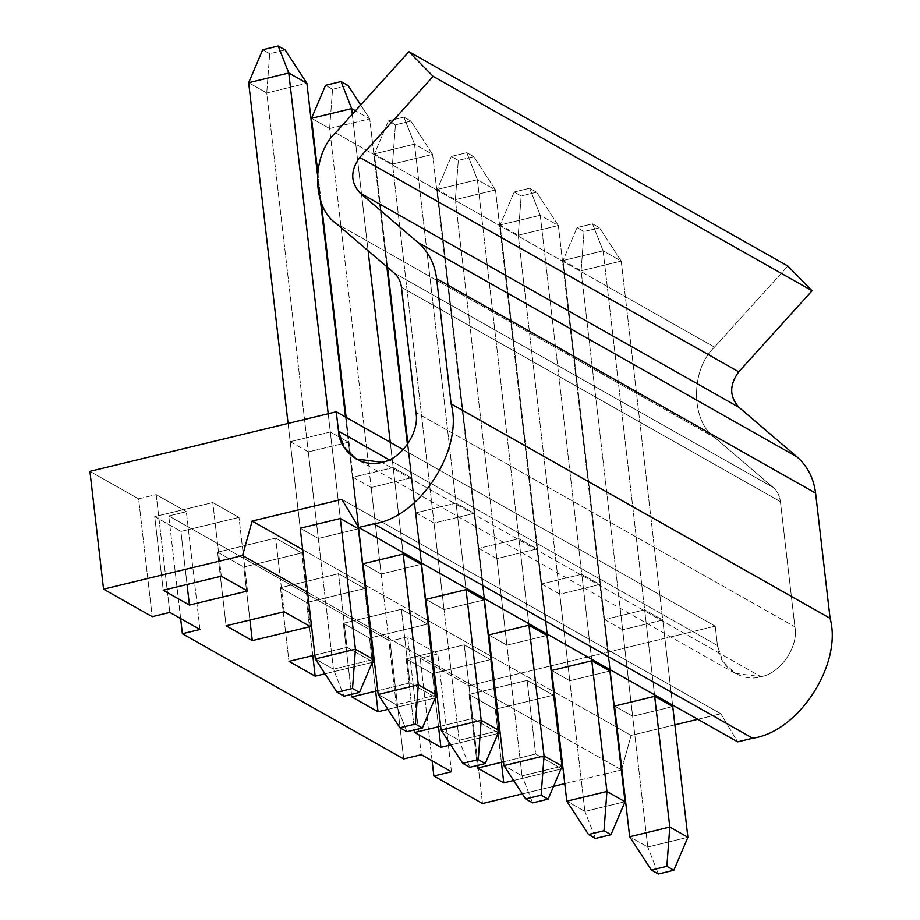<?xml version="1.0" encoding="UTF-8"?>
<svg xmlns="http://www.w3.org/2000/svg" width="920" height="920" viewBox="0 0 920 920"><rect width="100%" height="100%" fill="white"/><g stroke="black" fill="none" stroke-linecap="round" stroke-linejoin="round"><path stroke-width="0.69" stroke-dasharray="4.6 3.45" d="M647.772 846.986L581.106 270.779L621.219 261.084L672.761 706.583L621.219 261.084L603.117 250.838L654.672 696.336L603.117 250.838L563.005 260.544L614.548 706.043L563.005 260.544L581.106 270.779L647.772 846.986L629.671 836.751L647.772 846.986L687.895 837.28L647.772 846.986L658.363 874L647.772 846.986M577.047 227.573L592.526 223.824L599.518 227.78L584.028 231.518L577.047 227.573L584.028 231.518L581.106 270.779L563.005 260.544L577.047 227.573L563.005 260.544L603.117 250.838L592.526 223.824L577.047 227.573M581.106 270.779L584.028 231.518L599.518 227.78L621.219 261.084L581.106 270.779M621.219 261.084L599.518 227.78L592.526 223.824L603.117 250.838L621.219 261.084M584.901 811.417L518.236 235.209L558.348 225.515L609.903 671.013L558.348 225.515L540.259 215.28L591.801 660.779L540.259 215.28L500.135 224.974L551.678 670.473L500.135 224.974L518.236 235.209L584.901 811.417L566.8 801.182L584.901 811.417L625.025 801.722L584.901 811.417L595.493 838.43L584.901 811.417M514.177 192.004L529.655 188.267L536.647 192.211L521.157 195.96L514.177 192.004L521.157 195.96L518.236 235.209L500.135 224.974L514.177 192.004L500.135 224.974L540.259 215.28L529.655 188.267L514.177 192.004M518.236 235.209L521.157 195.96L536.647 192.211L558.348 225.515L518.236 235.209M558.348 225.515L536.647 192.211L529.655 188.267L540.259 215.28L558.348 225.515M522.031 775.859L455.365 199.651L495.477 189.945L547.032 635.456L495.477 189.945L477.388 179.71L528.931 625.209L477.388 179.71L437.264 189.416L488.807 634.915L437.264 189.416L455.365 199.651L522.031 775.859L503.93 765.612L522.031 775.859L562.154 766.153L522.031 775.859L532.622 802.872L522.031 775.859M451.306 156.434L466.785 152.697L473.777 156.653L458.286 160.39L451.306 156.434L458.286 160.39L455.365 199.651L437.264 189.416L451.306 156.434L437.264 189.416L477.388 179.71L466.785 152.697L451.306 156.434M455.365 199.651L458.286 160.39L473.777 156.653L495.477 189.945L455.365 199.651M495.477 189.945L473.777 156.653L466.785 152.697L477.388 179.71L495.477 189.945M459.16 740.289L392.495 164.082L432.618 154.387L484.161 599.886L432.618 154.387L414.517 144.141L466.06 589.651L414.517 144.141L374.394 153.847L387.527 267.34L374.394 153.847L392.495 164.082L459.16 740.289L441.071 730.054L459.16 740.289L499.284 730.583L459.16 740.289L469.763 767.303L459.16 740.289M407.94 443.75L425.948 599.345L407.94 443.75M388.435 120.876L403.926 117.127L410.906 121.084L395.428 124.821L388.435 120.876L395.428 124.821L392.495 164.082L374.394 153.847L388.435 120.876L374.394 153.847L414.517 144.141L403.926 117.127L388.435 120.876M392.495 164.082L395.428 124.821L410.906 121.084L432.618 154.387L392.495 164.082M432.618 154.387L410.906 121.084L403.926 117.127L414.517 144.141L432.618 154.387M396.29 704.72L329.624 128.524L369.748 118.818L386.86 266.765L369.748 118.818L355.465 110.745L369.748 118.818L329.624 128.524L396.29 704.72L378.2 694.485L396.29 704.72L436.413 695.025L396.29 704.72L406.893 731.733L396.29 704.72M407.422 444.486L421.291 564.316L407.422 444.486M352.303 114.241L368.092 250.746L352.303 114.241M390.264 442.324L403.19 554.082L390.264 442.324M317.664 171.339L321.252 202.377L317.664 171.339M346.127 417.358L363.078 563.776L346.127 417.358M311.523 118.277L329.624 128.524L311.523 118.277M348.036 85.514L332.557 89.263L325.565 85.307L332.557 89.263L329.624 128.524L332.557 89.263L348.036 85.514M360.709 104.949L369.748 118.818L360.709 104.949M333.431 669.162L266.754 92.954L306.877 83.248L266.754 92.954L333.431 669.162L315.33 658.915L333.431 669.162L373.543 659.456L333.431 669.162L344.022 696.175L333.431 669.162M317.377 173.995L320.378 199.996L317.377 173.995M345.494 416.99L358.421 528.759L345.494 416.99M328.198 413.724L340.32 518.512L328.198 413.724M288.075 423.418L300.207 528.218L288.075 423.418M248.664 82.719L266.754 92.954L248.664 82.719M285.165 49.956L269.686 53.693L262.695 49.749L269.686 53.693L266.754 92.954L269.686 53.693L285.165 49.956M794.891 626.807C798.939 646.426 780.229 673.854 760.863 676.671L381.903 462.288L760.863 676.671L735.137 673.359L722.798 661.319L717.462 645.529L389.137 459.793L717.462 645.529L715.219 626.152L468.878 685.71L420.221 658.191L437.816 653.936L407.652 636.87L390.057 641.125L168.751 515.924L186.346 511.669L156.181 494.603L138.587 498.858L89.918 471.327L138.587 498.858L152.214 616.676L138.587 498.858L156.181 494.603L169.809 612.421L156.181 494.603L186.346 511.669L168.751 515.924L390.057 641.125L403.696 758.942L390.057 641.125L407.652 636.87L437.816 653.936L420.221 658.191L468.878 685.71L482.517 803.528L468.878 685.71L715.219 626.152L403.213 449.65L715.219 626.152L717.462 645.529C718.048 665.988 741.922 683.111 760.863 676.671C780.229 673.854 798.939 646.426 794.891 626.807L415.921 412.424L794.891 626.807L780.401 501.63L401.442 287.247L780.401 501.63L794.891 626.807M353.061 477.261L371.162 487.496L411.274 477.791L393.185 467.555L353.061 477.261L393.185 467.555L411.274 477.791L371.162 487.496L381.167 574.022L363.078 563.776L353.061 477.261L363.078 563.776L381.167 574.022L421.291 564.316L381.167 574.022L371.162 487.496L353.061 477.261M478.803 548.389L496.903 558.624L537.015 548.929L518.914 538.683L478.803 548.389L518.914 538.683L537.015 548.929L496.903 558.624L506.909 645.15L488.807 634.915L478.803 548.389L488.807 634.915L506.909 645.15L547.032 635.456L506.909 645.15L496.903 558.624L478.803 548.389M604.543 619.516L622.633 629.763L662.756 620.057L644.655 609.822L604.543 619.516L644.655 609.822L662.756 620.057L622.633 629.763L632.649 716.277L614.548 706.043L604.543 619.516L614.548 706.043L632.649 716.277L672.761 706.583L632.649 716.277L622.633 629.763L604.543 619.516M541.673 583.958L559.774 594.193L599.886 584.487L581.785 574.252L541.673 583.958L581.785 574.252L599.886 584.487L559.774 594.193L569.779 680.719L551.678 670.473L541.673 583.958L551.678 670.473L569.779 680.719L609.903 671.013L569.779 680.719L559.774 594.193L541.673 583.958M415.932 512.819L434.033 523.066L474.145 513.36L456.055 503.125L415.932 512.819L456.055 503.125L474.145 513.36L434.033 523.066L444.038 609.581L425.948 599.345L415.932 512.819L425.948 599.345L444.038 609.581L484.161 599.886L444.038 609.581L434.033 523.066L415.932 512.819M290.191 441.692L308.292 451.927L348.416 442.232L330.315 431.997L290.191 441.692L330.315 431.997L348.416 442.232L308.292 451.927L318.308 538.453L300.207 528.218L290.191 441.692L300.207 528.218L318.308 538.453L358.421 528.759L318.308 538.453L308.292 451.927L290.191 441.692M180.619 618.539L168.751 515.924L180.619 618.539M522.365 793.891L553.553 786.358L522.365 793.891M564.776 783.644L621.345 769.959L564.776 783.644M621.333 769.81L559.107 734.608L621.333 769.81M558.463 734.252L496.236 699.05L558.463 734.252M495.592 698.682L433.366 663.481L495.592 698.682M432.722 663.113L370.495 627.911L432.722 663.113M369.851 627.555L307.625 592.353L369.851 627.555M314.881 655.097L347.035 647.323L373.232 662.147L364.711 588.512L306.647 602.543L280.45 587.73L288.972 661.365L280.45 587.73L338.514 573.689L364.711 588.512L373.232 662.147L347.035 647.323L338.514 573.689L347.035 647.323L314.881 655.097M372.301 662.365L325.024 673.796L372.301 662.365M377.752 690.667L409.906 682.893L436.103 697.705L427.581 624.07L369.518 638.112L343.321 623.288L351.842 696.934L343.321 623.288L401.384 609.258L427.581 624.07L436.103 697.705L409.906 682.893L401.384 609.258L409.906 682.893L377.752 690.667M435.171 697.935L387.895 709.366L435.171 697.935M440.622 726.225L472.776 718.451L498.973 733.274L490.452 659.64L432.388 673.681L406.191 658.858L414.713 732.492L406.191 658.858L464.255 644.817L490.452 659.64L498.973 733.274L472.776 718.451L464.255 644.817L472.776 718.451L440.622 726.225M498.042 733.505L450.765 744.935L498.042 733.505M503.493 761.794L535.647 754.02L561.844 768.844L553.322 695.209L495.259 709.24L469.062 694.428L477.584 768.062L469.062 694.428L527.125 680.386L553.322 695.209L561.844 768.844L535.647 754.02L527.125 680.386L535.647 754.02L503.493 761.794M560.912 769.062L513.636 780.494L560.912 769.062M432.101 760.806L420.221 658.191L432.101 760.806M302.68 549.654L364.918 584.855L302.68 549.654M365.55 585.212L427.777 620.425L365.55 585.212M428.421 620.781L490.647 655.983L428.421 620.781M491.291 656.351L553.518 691.553L491.291 656.351M554.162 691.909L616.388 727.11L554.162 691.909M617.032 727.478L631.097 735.436L674.877 724.845L631.097 735.436L617.032 727.478M697.808 719.302L720.831 713.736L341.872 499.364L720.831 713.736L737.656 741.842L720.831 713.736L697.808 719.302M787.853 266.064L714.518 347.139L335.558 132.756L714.518 347.139C690.322 369.391 690.621 421.383 715.058 437.793L336.099 223.41L715.058 437.793L773.041 487.312L394.082 272.93L773.041 487.312C777.193 490.958 779.654 495.73 780.401 501.63C779.654 495.73 777.193 490.958 773.041 487.312L715.058 437.793C690.621 421.383 690.322 369.391 714.518 347.139L787.853 266.064M621.518 769.925L631.097 735.436L621.518 769.925M672.761 706.583L662.756 620.057L672.761 706.583M654.672 696.336L644.655 609.822L654.672 696.336M501.388 762.3L495.259 709.24L501.388 762.3M469.062 694.428L495.259 709.24L553.322 695.209L527.125 680.386L469.062 694.428M609.903 671.013L599.886 584.487L609.903 671.013M591.801 660.779L581.785 574.252L591.801 660.779M438.529 726.742L432.388 673.681L438.529 726.742M406.191 658.858L432.388 673.681L490.452 659.64L464.255 644.817L406.191 658.858M547.032 635.456L537.015 548.929L547.032 635.456M528.931 625.209L518.914 538.683L528.931 625.209M375.659 691.173L369.518 638.112L375.659 691.173M343.321 623.288L369.518 638.112L427.581 624.07L401.384 609.258L343.321 623.288M484.161 599.886L474.145 513.36L484.161 599.886M466.06 589.651L456.055 503.125L466.06 589.651M312.788 655.603L306.647 602.543L312.788 655.603M280.45 587.73L306.647 602.543L364.711 588.512L338.514 573.689L280.45 587.73M421.291 564.316L411.274 477.791L421.291 564.316M403.19 554.082L393.185 467.555L403.19 554.082M249.918 620.045L243.777 566.984L217.58 552.161L226.101 625.795L217.58 552.161L275.655 538.12L301.841 552.943L243.777 566.984L249.918 620.045M310.362 626.577L301.841 552.943L310.362 626.577M284.165 611.754L275.655 538.12L284.165 611.754M217.58 552.161L243.777 566.984L301.841 552.943L275.655 538.12L217.58 552.161M358.421 528.759L348.416 442.232L358.421 528.759M340.32 518.512L330.315 431.997L340.32 518.512M187.047 584.476L180.906 531.415L154.709 516.591L163.231 590.237L154.709 516.591L212.784 502.561L238.981 517.373L180.906 531.415L187.047 584.476M247.492 591.008L238.981 517.373L247.492 591.008M221.306 576.196L212.784 502.561L221.306 576.196M154.709 516.591L180.906 531.415L238.981 517.373L212.784 502.561L154.709 516.591M451.455 771.754L437.816 653.936L451.455 771.754M421.291 754.687L407.652 636.87L421.291 754.687M199.973 629.487L186.346 511.669L199.973 629.487M735.137 673.359L356.178 458.976"/><path stroke-width="1.38" d="M672.761 706.583L687.895 837.28L672.761 706.583L654.672 696.336L669.794 827.045L687.895 837.28L669.794 827.045L654.672 696.336L672.761 706.583M614.548 706.043L629.671 836.751L669.794 827.045L666.862 866.306L651.383 870.044L658.363 874L673.854 870.251L666.862 866.306L673.854 870.251L687.895 837.28L673.854 870.251L658.363 874L651.383 870.044L666.862 866.306L669.794 827.045L629.671 836.751L614.548 706.043L654.672 696.336L614.548 706.043M629.671 836.751L651.383 870.044L629.671 836.751M609.903 671.013L625.025 801.722L609.903 671.013L591.801 660.779L606.924 791.476L625.025 801.722L606.924 791.476L591.801 660.779L609.903 671.013M551.678 670.473L566.8 801.182L606.924 791.476L603.991 830.737L588.512 834.486L595.493 838.43L610.983 834.693L603.991 830.737L610.983 834.693L625.025 801.722L610.983 834.693L595.493 838.43L588.512 834.486L603.991 830.737L606.924 791.476L566.8 801.182L551.678 670.473L591.801 660.779L551.678 670.473M566.8 801.182L588.512 834.486L566.8 801.182M547.032 635.456L562.154 766.153L547.032 635.456L528.931 625.209L544.053 755.918L562.154 766.153L544.053 755.918L528.931 625.209L547.032 635.456M488.807 634.915L503.93 765.612L544.053 755.918L541.132 795.179L525.642 798.916L532.622 802.872L548.113 799.123L541.132 795.179L548.113 799.123L562.154 766.153L548.113 799.123L532.622 802.872L525.642 798.916L541.132 795.179L544.053 755.918L503.93 765.612L488.807 634.915L528.931 625.209L488.807 634.915M503.93 765.612L525.642 798.916L503.93 765.612M484.161 599.886L499.284 730.583L484.161 599.886L466.06 589.651L481.183 720.348L499.284 730.583L481.183 720.348L466.06 589.651L484.161 599.886M387.527 267.34L407.94 443.75L387.527 267.34M425.948 599.345L441.071 730.054L481.183 720.348L478.262 759.609L462.772 763.347L469.763 767.303L485.242 763.565L478.262 759.609L485.242 763.565L499.284 730.583L485.242 763.565L469.763 767.303L462.772 763.347L478.262 759.609L481.183 720.348L441.071 730.054L425.948 599.345L466.06 589.651L425.948 599.345M441.071 730.054L462.772 763.347L441.071 730.054M386.86 266.765L407.422 444.486L386.86 266.765M421.291 564.316L436.413 695.025L421.291 564.316L403.19 554.082L418.312 684.79L436.413 695.025L418.312 684.79L403.19 554.082L421.291 564.316M355.465 110.745L351.647 108.583L352.303 114.241L351.647 108.583L311.523 118.277L317.664 171.339L311.523 118.277L325.565 85.307L341.055 81.57L348.036 85.514L360.709 104.949L348.036 85.514L341.055 81.57L325.565 85.307L311.523 118.277L351.647 108.583L341.055 81.57L351.647 108.583L355.465 110.745M368.092 250.746L390.264 442.324L368.092 250.746M321.252 202.377L346.127 417.358L321.252 202.377M363.078 563.776L378.2 694.485L418.312 684.79L415.391 724.04L399.901 727.789L406.893 731.733L422.372 727.996L415.391 724.04L422.372 727.996L436.413 695.025L422.372 727.996L406.893 731.733L399.901 727.789L415.391 724.04L418.312 684.79L378.2 694.485L363.078 563.776L403.19 554.082L363.078 563.776M378.2 694.485L399.901 727.789L378.2 694.485M306.877 83.248L317.377 173.995L306.877 83.248L288.776 73.013L328.198 413.724L288.776 73.013L248.664 82.719L288.075 423.418L248.664 82.719L262.695 49.749L278.185 46L285.165 49.956L306.877 83.248L285.165 49.956L278.185 46L262.695 49.749L248.664 82.719L288.776 73.013L278.185 46L288.776 73.013L306.877 83.248M320.378 199.996L345.494 416.99L320.378 199.996M358.421 528.759L373.543 659.456L358.421 528.759L340.32 518.512L355.442 649.221L373.543 659.456L355.442 649.221L340.32 518.512L358.421 528.759M300.207 528.218L315.33 658.915L355.442 649.221L352.521 688.482L337.03 692.219L344.022 696.175L359.501 692.426L352.521 688.482L359.501 692.426L373.543 659.456L359.501 692.426L344.022 696.175L337.03 692.219L352.521 688.482L355.442 649.221L315.33 658.915L300.207 528.218L340.32 518.512L300.207 528.218M315.33 658.915L337.03 692.219L315.33 658.915M381.903 462.288C401.258 459.471 419.98 432.043 415.921 412.424L401.442 287.247C400.695 281.347 398.233 276.575 394.082 272.93L336.099 223.41C311.661 207 311.351 155.008 335.558 132.756L408.894 51.681L433.113 76.371L359.777 157.435C350.324 170.418 350.393 182.252 359.996 192.947L417.979 242.466C428.513 251.712 434.723 263.798 436.632 278.737L815.591 493.12C813.694 478.181 807.472 466.095 796.938 456.849L417.979 242.466L796.938 456.849L738.956 407.33L359.996 192.947L738.956 407.33C729.353 396.635 729.284 384.801 738.748 371.818L359.777 157.435L738.748 371.818L812.072 290.755L433.113 76.371L812.072 290.755L787.853 266.064L408.894 51.681L787.853 266.064L812.072 290.755L738.748 371.818C729.284 384.801 729.353 396.635 738.956 407.33L796.938 456.849C807.472 466.095 813.694 478.181 815.591 493.12L436.632 278.737L451.122 403.914C463.749 449.546 419.842 517.546 373.692 523.837L358.697 527.459L341.872 499.364L252.137 521.053L302.68 549.654L252.137 521.053L242.558 555.542L103.557 589.156L89.918 471.327L336.26 411.769L403.213 449.65L336.26 411.769L338.502 431.147L343.839 446.936L356.178 458.976L381.903 462.288C362.963 468.728 339.089 451.605 338.502 431.147L389.137 459.793L338.502 431.147L336.26 411.769L89.918 471.327L103.557 589.156L152.214 616.676L103.557 589.156L242.558 555.542L307.625 592.353L242.558 555.542L252.137 521.053L341.872 499.364L358.697 527.459L737.656 741.842L358.697 527.459L373.692 523.837L752.652 738.219L373.692 523.837C419.842 517.546 463.749 449.546 451.122 403.914L830.081 618.297L451.122 403.914L436.632 278.737C434.723 263.798 428.513 251.712 417.979 242.466L359.996 192.947C350.393 182.252 350.324 170.418 359.777 157.435L433.113 76.371L408.894 51.681L335.558 132.756C311.351 155.008 311.661 207 336.099 223.41L394.082 272.93C398.233 276.575 400.695 281.347 401.442 287.247L415.921 412.424C419.98 432.043 401.258 459.471 381.903 462.288M403.696 758.942L182.379 633.742L180.619 618.539L182.379 633.742L403.696 758.942L421.291 754.687L451.455 771.754L433.849 776.008L482.517 803.528L522.365 793.891L482.517 803.528L433.849 776.008L432.101 760.806L433.849 776.008L451.455 771.754L421.291 754.687L403.696 758.942M152.214 616.676L169.809 612.421L199.973 629.487L182.379 633.742L199.973 629.487L169.809 612.421L152.214 616.676M553.553 786.358L564.776 783.644L553.553 786.358M621.345 769.959L621.817 768.856L621.345 769.959M559.107 734.608L558.463 734.252L559.107 734.608M496.236 699.05L495.592 698.682L496.236 699.05M433.366 663.481L432.722 663.113L433.366 663.481M370.495 627.911L369.851 627.555L370.495 627.911M189.428 605.049L163.231 590.237L221.306 576.196L247.492 591.008L189.428 605.049L187.047 584.476L189.428 605.049L247.492 591.008L221.306 576.196L163.231 590.237L189.428 605.049M252.298 640.619L226.101 625.795L284.165 611.754L310.362 626.577L252.298 640.619L249.918 620.045L252.298 640.619L310.362 626.577L284.165 611.754L226.101 625.795L252.298 640.619M315.169 676.188L288.972 661.365L314.881 655.097L288.972 661.365L315.169 676.188L312.788 655.603L315.169 676.188L325.024 673.796L315.169 676.188M372.565 661.768L373.232 662.147L372.301 662.365L373.232 662.147L372.565 661.768M378.039 711.746L351.842 696.934L377.752 690.667L351.842 696.934L378.039 711.746L375.659 691.173L378.039 711.746L387.895 709.366L378.039 711.746M435.436 697.325L436.103 697.705L435.171 697.935L436.103 697.705L435.436 697.325M440.91 747.316L414.713 732.492L440.622 726.225L414.713 732.492L440.91 747.316L438.529 726.742L440.91 747.316L450.765 744.935L440.91 747.316M498.306 732.895L498.973 733.274L498.042 733.505L498.973 733.274L498.306 732.895M503.78 782.874L477.584 768.062L503.493 761.794L477.584 768.062L503.78 782.874L501.388 762.3L503.78 782.874L513.636 780.494L503.78 782.874M561.165 768.464L561.844 768.844L560.912 769.062L561.844 768.844L561.165 768.464M364.918 584.855L365.55 585.212L364.918 584.855M427.777 620.425L428.421 620.781L427.777 620.425M490.647 655.983L491.291 656.351L490.647 655.983M553.518 691.553L554.162 691.909L553.518 691.553M616.388 727.11L617.032 727.478L616.388 727.11M674.877 724.845L697.808 719.302L674.877 724.845M737.656 741.842L752.652 738.219C798.801 731.929 842.708 663.929 830.081 618.297L815.591 493.12L830.081 618.297C842.708 663.929 798.801 731.929 752.652 738.219L737.656 741.842"/></g></svg>
